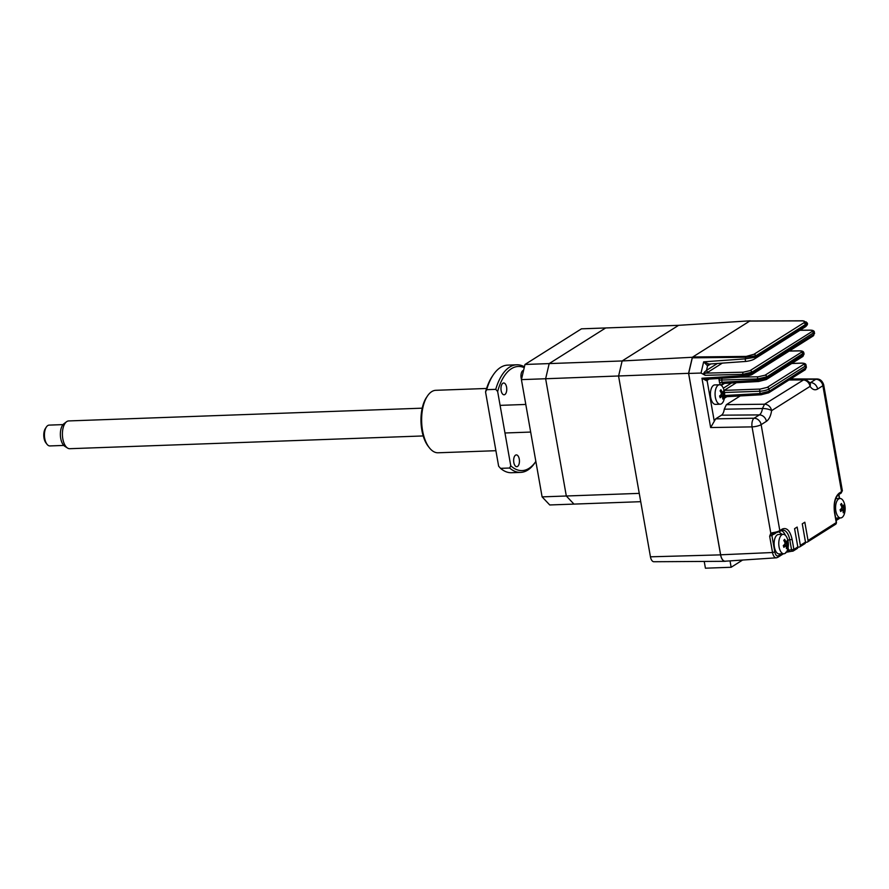<?xml version="1.0" encoding="UTF-8"?>
<svg xmlns="http://www.w3.org/2000/svg" width="889" height="889" viewBox="0 0 889 889"><rect width="100%" height="100%" fill="white"/><g stroke="black" fill="none" stroke-linecap="round" stroke-linejoin="round"><path stroke-width="1.33" d="M742.593 560.048L731.147 567.271L730.025 560.881M731.147 567.271L705.422 568.193L704.221 561.426M692.331 357.278L688.575 373.324L545.635 378.747L549.191 363.59L622.133 360.956L692.331 357.278L750.127 320.818L678.607 325.33L622.133 360.956L618.577 376.114L650.448 556.814A6.945 3.4 87.9 0 0 653.848 561.737L725.035 561.303A9.079 4.445 87.9 0 0 725.813 561.159M688.575 373.324L720.59 554.869A9.079 4.445 87.9 0 0 725.035 561.303M640.725 501.685L573.961 504.096L566.315 495.995L545.635 378.747L521.421 379.625L524.977 364.468L581.45 328.83L678.607 325.33L622.133 360.956L618.577 376.114L639.258 493.373L542.101 496.873L521.421 379.625M542.101 496.873L549.746 504.963L573.961 504.096L566.315 495.995L545.635 378.747L549.191 363.59L605.665 327.963L549.191 363.59L524.977 364.468M703.221 374.113L704.61 371.958A1.734 0.967 -109 0 0 705.722 373.136C704.277 373.558 704.099 374.28 705.199 375.302L701.032 373.047L703.655 361.845L708.989 364.068A1.734 1.511 -88.8 0 0 707.566 365.857L703.655 361.845L745.326 358.856A1.734 0.778 85.9 0 0 745.338 360.178A1.734 0.778 85.9 0 0 746.182 361.412L746.182 361.412A1.734 0.778 85.9 0 0 746.382 361.334M701.032 373.047L688.653 373.447L720.635 554.803A9.034 4.423 87.9 0 0 725.18 561.203L776.308 557.814A7.49 3.667 -92.1 0 1 772.53 552.514L774.808 551.947L771.93 535.678L773.308 533.856L772.541 534.133M805.512 542.301L806.868 542.212A1.734 1.456 57.8 0 0 808.045 540.501L804.823 522.221L802.267 523.832L805.49 542.123A1.734 1.456 -122.2 0 1 804.901 543.646L799.778 546.868A1.734 1.456 57.8 0 1 799.189 547.057L797.833 547.146M722.624 383.47A1.734 1.456 -122.2 0 0 721.768 385.126L724.524 383.381M740.57 377.092L758.095 376.792L765.051 375.202L801.278 352.344A1.734 1.456 57.8 0 1 803.067 353.944L803.256 355.078A1.734 1.456 -122.2 0 1 802.678 356.6L804.056 354.1L767.029 377.936L757.784 380.259A1.734 0.856 86.8 0 0 758.684 381.492A1.734 0.856 86.8 0 0 758.906 381.414L765.829 379.659A1.734 1.456 -122.2 0 0 766.44 379.459L766.44 379.459A1.734 1.456 -122.2 0 0 767.029 377.936L766.829 376.814L803.845 352.944C803.7 351.488 802.2 350.777 799.367 350.833A1.734 0.845 89 0 0 799.122 350.899L789.21 351.077M719.012 378.458L719.101 380.125L757.561 378.958L766.829 376.814A1.734 1.456 57.8 0 0 765.051 375.202M719.101 380.125L719.579 382.815L721.89 382.248L722.735 383.481L758.684 381.492L766.44 379.459L802.678 356.6M706.888 379.225A1.734 1.122 -112.4 0 0 706.422 380.692L701.954 378.247L706.722 379.236L743.882 376.88A1.734 0.822 86.4 0 0 744.093 376.803L750.894 375.047M740.226 395.927L726.391 404.662L764.54 404.217A6.945 5.823 57.8 0 1 771.608 410.64A6.945 2.122 -171.7 0 0 762.44 408.529A10.246 5.012 -92.1 0 1 759.35 414.907L721.468 415.185L715.678 418.841L710.644 427.542L701.954 378.247L743.015 375.647A1.734 0.822 86.4 0 0 743.882 376.88L751.505 374.858A1.734 1.456 -122.2 0 0 752.094 373.336L743.015 375.647L742.782 374.347L751.894 372.202L814.413 332.253C814.28 330.83 812.835 330.119 810.068 330.141A1.734 0.878 89.5 0 0 809.812 330.208C812.324 330.275 813.002 330.752 811.846 331.653A1.734 1.456 57.8 0 1 813.624 333.253L813.824 334.386L752.094 373.336L751.894 372.202A1.734 1.456 57.8 0 0 750.116 370.602L811.846 331.653M807.456 542.023L835.693 524.21A1.734 1.456 -122.2 0 0 836.282 522.688L834.527 512.709C833.382 503.396 834.904 496.895 839.094 493.217A1.734 1.456 57.8 0 1 838.505 494.74L840.972 493.184A1.734 1.456 -122.2 0 0 841.561 491.661A6.945 1.656 -10 0 0 842.35 490.672L823.67 384.726C822.336 380.881 820.058 378.97 816.835 378.981L816.835 378.981A6.945 3.512 90.1 0 0 815.813 379.281L790.177 379.247M809.112 383.048L810.312 383.348L809.735 382.67A6.945 4.789 145.6 0 1 810.057 386.382A6.945 5.823 -122.2 0 0 803 379.947L788.999 379.992M809.735 382.67C806.868 380.125 804.945 379.125 803.989 379.647L764.54 404.217L762.44 408.529L724.257 409.207L726.391 404.662M721.468 415.185A9.112 4.456 87.9 0 0 724.257 409.207M823.67 384.726A6.945 1.656 170 0 1 822.881 385.715L817.613 389.038C814.957 390.56 812.435 389.671 810.057 386.382L771.608 410.64C770.752 415.974 769.018 419.541 766.407 421.33A6.945 5.823 -122.2 0 0 759.35 414.907L754.072 418.23A6.945 3.2 89.1 0 0 752.05 426.887L710.644 427.542M707.288 379.192A1.734 1.456 -122.2 0 0 707.066 380.37L706.422 380.692M719.579 382.815L720.568 384.97M721.09 385.259L721.768 385.126M724.357 398.25L726.858 396.672M731.547 382.992L723.302 388.193M814.613 333.408L813.824 334.386A1.734 1.456 -122.2 0 1 813.246 335.909L814.413 332.253M692.787 356.989L746.227 356.411L753.961 354.278L803.623 322.951C805.356 321.685 804.99 320.996 802.511 320.885L749.716 321.073L692.787 356.989L692.309 357.834L745.704 357.256A1.734 0.822 -90.6 0 1 746.182 356.411A1.734 0.8 89.1 0 0 745.771 357.256L745.326 358.856L755.417 357.211A1.734 1.456 57.8 0 1 754.828 358.734L805.467 326.785C807.601 324.985 808.057 323.585 806.823 322.585L802.756 320.807A1.734 0.856 -90.2 0 1 803.023 320.896M745.771 357.256L755.717 355.889L805.39 324.552L806.101 321.829M803.623 322.951A1.734 1.456 57.8 0 1 805.39 324.552L806.056 325.263L806.823 322.585M753.961 354.278A1.734 1.456 57.8 0 1 755.717 355.889L755.417 357.211L806.056 325.263A1.734 1.456 57.8 0 1 805.467 326.785M704.61 371.958L706.511 370.357L707.566 365.857L710.878 363.934M722.312 363.123L708.289 371.958A1.734 1.456 57.8 0 1 706.511 370.357L717.423 363.468M782.098 534.367L779.22 532.144A1.734 1.456 -122.2 0 0 779.82 530.611L782.298 529.055A1.734 1.456 57.8 0 1 781.709 530.577L782.909 530.166A13.891 6.801 -92.1 0 1 789.81 540.012L791.577 549.991A1.734 0.856 86.3 0 0 792.488 551.224L792.488 551.224A1.734 0.856 86.3 0 0 792.71 551.147A1.734 1.456 57.8 0 0 793.299 550.958L797.222 548.491A1.734 1.456 -122.2 0 0 797.811 546.968L794.588 528.677L797.144 527.066L800.367 545.346A1.734 1.456 57.8 0 1 799.778 546.868M789.699 551.347A1.734 0.856 -93.7 0 1 789.476 551.424A1.734 0.856 -93.7 0 1 788.565 550.191L787.31 550.424M782.298 529.055C786.809 527.244 790.088 530.711 792.132 539.456L793.888 549.435A1.734 1.456 57.8 0 1 793.299 550.958L785.676 552.358M720.635 554.803L772.53 552.514L769.663 536.234L770.796 533.211A1.734 0.911 56.1 0 0 772.508 534.156M766.407 421.33L761.14 424.664A6.945 1.656 170 0 1 752.05 426.887L770.796 533.211L772.774 532.655L773.241 533.922L781.709 530.577M692.309 357.834L688.653 373.447M806.39 367.39L769.363 391.227L760.128 393.549A1.734 0.856 86.8 0 0 761.028 394.783A1.734 0.856 86.8 0 0 761.251 394.705L768.174 392.938A1.734 1.456 -122.2 0 0 768.785 392.749L768.785 392.749A1.734 1.456 -122.2 0 0 769.363 391.227L768.974 389.004L805.212 366.135L805.601 368.368A1.734 1.456 -122.2 0 1 805.023 369.891L806.39 367.39L806.001 365.146A6.945 1.656 -10 0 1 805.212 366.135A1.734 1.456 57.8 0 0 803.4 364.534C804.567 363.623 803.856 363.179 801.267 363.179L791.699 363.523M724.235 395.538L725.08 396.772L761.028 394.783L768.785 392.749L805.023 369.891M736.325 382.737L724.213 390.371A1.734 0.856 87.9 0 0 724.091 390.471M724.213 390.371L760.228 389.071L767.174 387.393A1.734 1.456 57.8 0 1 768.974 389.004A6.945 1.656 -10 0 1 759.717 391.238L760.128 393.549L724.668 395.516M723.479 391.038A16.858 15.135 -11.1 0 1 723.802 391.916A16.858 15.135 -11.1 0 1 724.057 392.816A17.335 7.59 162.1 0 1 723.435 394.205L723.302 395.638A17.335 13.068 38.1 0 1 723.579 397.983A16.858 10.524 -165.5 0 1 722.735 399.05A17.335 13.068 -141.9 0 0 722.457 396.716L721.746 396.361A17.335 7.59 162.1 0 1 720.168 397.783A16.858 6.879 -120.5 0 0 719.901 396.905A16.858 6.879 -120.5 0 0 719.59 396.005A17.335 7.59 -17.9 0 0 721.168 394.583L721.301 393.149A17.335 13.068 -141.9 0 0 720.068 390.838A16.858 2.267 -43 0 0 720.912 389.76A17.335 13.068 38.1 0 1 722.146 392.071L722.857 392.427A17.335 7.59 -17.9 0 0 723.479 391.038M723.602 388.926A17.369 17.369 0 0 1 723.99 399.75A9.723 4.756 -92.1 0 1 722.535 402.795A9.723 4.756 -92.1 0 1 720.201 404.195A9.723 4.756 -92.1 0 1 715.912 399.505A9.723 4.756 -92.1 0 1 717.156 386.159A9.723 4.756 -92.1 0 1 719.49 384.759A9.723 4.756 -92.1 0 1 723.602 388.926A9.723 4.756 -92.1 0 1 723.779 389.449M720.201 404.195L715.523 404.373A9.723 4.756 -92.1 0 1 710.678 397.339A9.723 4.756 -92.1 0 1 712.489 386.326A9.723 4.756 -92.1 0 1 714.823 384.926L719.49 384.759M721.746 396.361L719.746 396.438M722.601 397.539L723.579 397.983M723.302 395.638L719.89 395.761M720.801 392.116L722.146 392.071M721.424 393.605L724.057 392.816M721.357 394.283L723.435 394.205M787.176 540.601A16.858 15.135 -11.1 0 1 787.498 541.49A16.858 15.135 -11.1 0 1 787.754 542.39A17.335 7.59 162.1 0 1 787.132 543.768L786.998 545.201A17.335 13.068 38.1 0 1 787.276 547.546A16.858 10.524 -165.5 0 1 786.432 548.624A17.335 13.068 -141.9 0 0 786.154 546.279L785.443 545.924A17.335 7.59 162.1 0 1 783.865 547.346A16.858 6.879 -120.5 0 0 783.598 546.468A16.858 6.879 -120.5 0 0 783.287 545.568A17.335 7.59 -17.9 0 0 784.865 544.146L784.998 542.712A17.335 13.068 -141.9 0 0 783.765 540.412A16.858 2.267 -43 0 0 784.609 539.334A17.335 13.068 38.1 0 1 785.843 541.634L786.554 541.99A17.335 7.59 -17.9 0 0 787.176 540.601M787.298 538.49A17.369 17.369 0 0 1 787.687 549.313A9.723 4.756 -92.1 0 1 786.232 552.369A9.723 4.756 -92.1 0 1 783.898 553.769A9.723 4.756 -92.1 0 1 779.609 549.08A9.723 4.756 -92.1 0 1 780.853 535.734A9.723 4.756 -92.1 0 1 783.198 534.333A9.723 4.756 -92.1 0 1 787.298 538.49A9.723 4.756 -92.1 0 1 787.487 539.023M784.498 541.69L786.554 541.99M783.898 553.769L779.231 553.936A9.723 4.756 -92.1 0 1 774.375 546.913A9.723 4.756 -92.1 0 1 776.186 535.9A9.723 4.756 -92.1 0 1 778.52 534.5L783.198 534.333M785.12 543.168L787.754 542.39M786.154 546.279L783.442 546.002M786.298 547.102L787.276 547.546M786.998 545.201L783.587 545.324M843.972 504.774A16.858 15.135 -11.1 0 1 844.294 505.652A16.858 15.135 -11.1 0 1 844.55 506.552A17.335 7.59 162.1 0 1 843.928 507.941L843.794 509.375A17.335 13.068 38.1 0 1 844.072 511.708A16.858 10.524 -165.5 0 1 843.228 512.786A17.335 13.068 -141.9 0 0 842.95 510.453L842.239 510.097A17.335 7.59 162.1 0 1 840.661 511.519A16.858 6.879 -120.5 0 0 840.394 510.63A16.858 6.879 -120.5 0 0 840.083 509.73A17.335 7.59 -17.9 0 0 841.672 508.308L841.805 506.886A17.335 13.068 -141.9 0 0 840.572 504.574A16.858 2.267 -43 0 0 841.405 503.496A17.335 13.068 38.1 0 1 842.639 505.808L843.35 506.163A17.335 7.59 -17.9 0 0 843.972 504.774M844.094 502.663A17.369 17.369 0 0 1 844.483 513.486A9.723 4.756 -92.1 0 1 843.028 516.531A9.723 4.756 -92.1 0 1 840.694 517.931A9.723 4.756 -92.1 0 1 836.405 513.242A9.723 4.756 -92.1 0 1 837.649 499.896A9.723 4.756 -92.1 0 1 839.994 498.496A9.723 4.756 -92.1 0 1 844.094 502.663A9.723 4.756 -92.1 0 1 844.283 503.185M840.694 517.931L836.027 518.098A9.723 4.756 -92.1 0 1 835.716 518.098M842.239 510.097L840.238 510.164M843.094 511.275L844.072 511.708M841.916 507.341L844.55 506.552M841.294 505.852L842.639 505.808M842.883 506.174L841.494 506.23M486.572 388.471L435.843 390.304A31.259 15.302 87.9 0 0 431.698 391.649A31.259 15.302 87.9 0 0 427.453 396.005A31.259 15.302 87.9 0 0 422.564 430.632A31.259 15.302 87.9 0 0 429.309 447.7A31.259 15.302 87.9 0 0 438.088 452.779L495.906 450.701M521.487 379.37A5.901 2.889 -92.1 0 1 521.143 377.992A5.901 2.889 -92.1 0 1 523.588 370.38M506.586 387.171A5.901 2.889 -92.1 0 1 504.074 394.794A5.901 2.889 -92.1 0 1 501.14 390.604A5.901 2.889 -92.1 0 1 503.652 382.992A5.901 2.889 -92.1 0 1 506.586 387.171M519.265 459.091A5.901 2.889 -92.1 0 1 516.753 466.703A5.901 2.889 -92.1 0 1 513.82 462.524A5.901 2.889 -92.1 0 1 516.331 454.901A5.901 2.889 -92.1 0 1 519.265 459.091M427.453 396.005L426.464 397.472A29.526 14.457 87.9 0 0 428.22 446.3L429.309 447.7M497.651 391.493L495.751 389.349L486.672 389.682L485.55 391.938L498.64 466.203L500.54 468.347L509.619 468.025L510.753 465.769L497.651 391.493A52.095 25.503 -92.1 0 1 524.232 367.657M510.753 465.769A52.095 25.503 -92.1 0 0 535.845 461.424L535.078 462.58A53.84 26.359 -92.1 0 1 520.632 472.392L511.553 472.726A53.84 26.359 -92.1 0 1 500.54 468.347M520.632 472.392A53.84 26.359 -92.1 0 1 509.619 468.025M495.751 389.349A53.84 26.359 -92.1 0 1 516.742 364.79A53.84 26.359 -92.1 0 1 524.421 366.801M486.672 389.682A53.84 26.359 -92.1 0 1 493.217 374.936A53.84 26.359 -92.1 0 1 507.663 365.123L516.742 364.79M493.217 374.936L492.228 376.403A52.095 25.503 87.9 0 0 485.55 391.938M422.208 408.173L68.72 420.93A13.891 6.801 87.9 0 0 66.875 421.53A13.891 6.801 87.9 0 0 66.542 421.753A13.891 6.801 87.9 0 0 62.419 435.054A13.891 6.801 87.9 0 0 67.497 448.023A13.891 6.801 87.9 0 0 69.72 448.701L423.208 435.943M67.497 448.023L64.719 446.234A11.89 5.823 -92.1 0 1 60.374 435.132A11.89 5.823 -92.1 0 1 63.908 423.753L66.542 421.753M63.019 424.609L49.173 425.109A10.424 5.101 87.9 0 0 47.795 425.553A10.424 5.101 87.9 0 0 46.372 427.009A10.424 5.101 87.9 0 0 46.995 444.244A10.424 5.101 87.9 0 0 49.928 445.934L63.775 445.433M46.995 444.244L45.906 442.844A8.679 4.256 -92.1 0 1 45.395 428.487L46.372 427.009M720.59 554.869L650.448 556.814M777.242 557.492A7.49 3.667 -92.1 0 1 776.308 557.814L777.842 557.303A1.734 1.456 57.8 0 0 778.431 555.781C776.764 556.447 775.552 555.169 774.808 551.947M808.045 540.501L836.482 522.443L835.693 524.21M799.622 350.911A1.734 0.845 89 0 0 799.367 350.833L789.321 350.999M801.278 352.344C802.445 351.433 801.734 350.955 799.122 350.899M721.901 377.403L721.89 382.248L757.784 380.259L757.561 378.958A1.734 0.845 89 0 1 758.095 376.792M715.678 418.841L754.072 418.23A6.945 5.823 57.8 0 1 761.14 424.664L779.82 530.611A6.945 1.656 -10 0 1 772.774 532.655M838.683 494.628L839.372 498.518M839.094 493.217L841.561 491.661L822.881 385.715A6.945 5.823 -122.2 0 0 815.813 379.281L810.546 382.603A10.246 5.012 -92.1 0 1 809.912 382.915M809.701 382.614L810.546 382.603A6.945 5.823 -122.2 0 1 817.613 389.038M714.2 420.808L707.066 380.37L709.111 379.081M708.289 371.958L705.722 373.136L743.282 372.191L750.116 370.602M810.335 330.219A1.734 0.878 89.5 0 0 810.068 330.141L800.022 330.219M799.911 330.297L809.812 330.208M743.282 372.191A1.734 0.8 88.6 0 0 742.782 374.347L705.199 375.302M839.638 517.976A1.734 1.456 57.8 0 1 839.116 518.654L839.927 517.965M838.283 518.02L835.96 519.487M834.527 512.709L834.727 512.464C833.304 506.386 835.004 497.207 838.505 494.74M789.265 551.38L786.543 551.936M775.286 533.567L769.663 536.234M787.798 540.09L792.132 539.456M785.387 535.3A13.891 6.801 87.9 0 0 781.587 530.644M781.487 553.858L778.431 555.781M797.811 546.968L793.888 549.435L788.565 550.191L788.099 547.557M800.367 545.346L805.49 542.123M802.511 320.885A1.734 0.856 -90.2 0 1 802.756 320.807L749.96 321.007M724.502 392.505L759.717 391.238A1.734 0.856 87.9 0 1 760.228 389.071M767.174 387.393L803.4 364.534M785.054 543.846L787.132 543.768M843.794 509.375L840.383 509.497M841.85 508.019L843.928 507.941M804.056 354.1L803.845 352.944M838.894 494.495L839.605 498.507M840.972 493.184L842.35 490.672M790.654 378.947L816.835 378.981M803.989 379.647L789.476 379.692M813.246 335.909L751.505 374.858M709.033 364.068L746.182 361.412C750.316 360.801 753.205 359.912 754.828 358.734M836.482 522.443L834.727 512.464M839.116 518.654L836.149 520.521M783.42 553.78L777.842 557.303M791.81 363.457L801.5 363.112C804.534 363.145 806.034 363.823 806.001 365.146M783.387 545.857L785.743 545.779M784.765 542.19L786.343 542.134M839.994 498.496L835.749 498.651M504.974 432.987L530.677 432.065M500.096 405.362L525.799 404.439"/></g></svg>
